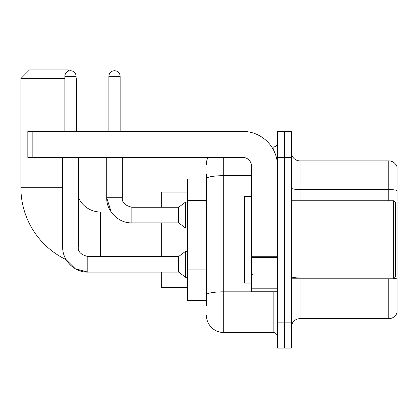<?xml version="1.0" encoding="UTF-8"?>
<svg xmlns="http://www.w3.org/2000/svg" width="418" height="418" viewBox="0 0 418 418"><rect width="100%" height="100%" fill="white"/><g stroke="black" fill="none" stroke-linecap="round" stroke-linejoin="round"><path stroke-width="0.63" d="M206.398 195.384L206.398 173.893L206.398 179.092L187.332 179.092L187.332 300.448L206.398 300.448M206.398 305.652L206.398 173.893M223.734 157.424L223.734 332.524L273.142 332.524A4.332 4.332 0 0 1 277.479 336.856A4.332 4.332 0 0 0 273.142 332.524L273.142 291.78M277.479 322.121L277.479 348.126L284.412 348.126L284.412 322.121L284.412 348.126L291.346 348.126L291.346 322.121L284.412 322.121L284.412 157.424L284.412 322.121L277.479 322.121L277.479 157.424L284.412 157.424L284.412 131.419L284.412 157.424L291.346 157.424L291.346 322.121M291.346 157.424L291.346 131.419L277.479 131.419L277.479 157.424M271.763 147.021L273.142 147.021A4.332 4.332 0 0 0 277.479 142.69M206.398 297.851L206.398 275.128M206.398 164.358A17.337 17.337 0 0 1 207.845 157.424M223.734 332.524A17.337 17.337 0 0 1 206.398 315.188M291.346 327.32A8.668 8.668 0 0 1 300.014 318.652L388.777 318.652L388.777 278.78M397.1 167.132A8.668 8.668 0 0 0 388.777 160.893A8.668 8.668 0 0 1 397.1 167.132L397.1 312.413A8.668 8.668 0 0 1 388.777 318.652M397.1 190.629A8.668 1.505 180 0 0 388.777 189.542L388.777 160.893L300.014 160.893A8.668 8.668 0 0 1 291.346 152.225A8.668 8.668 0 0 0 300.014 160.893L300.014 200.765M87.817 256.516L87.817 272.102L75.371 268.805L66.112 259.646A79.749 79.749 0 0 1 20.9 187.76L20.9 78.542L29.568 69.874L67.711 69.874L68.824 70.992M100.649 256.5L100.649 212.036A24.27 24.27 0 0 1 78.281 197.191M76.118 78.281L76.118 78.542M64.847 78.542L20.9 78.542M76.379 131.419L76.379 78.542M161.327 222.867L161.327 256.5M161.327 272.102L161.327 287.448L187.332 287.448M187.332 192.097L161.327 192.097L161.327 207.265M64.847 131.419L64.847 76.379A5.633 5.633 0 0 1 70.48 70.741A5.633 5.633 0 0 1 76.118 76.379L76.118 131.419M62.679 246.965L78.281 246.965C77.758 251.589 80.935 254.771 87.817 256.5L178.664 256.5L178.664 272.102L87.817 272.102C74.55 272.578 62.209 260.236 62.679 246.965L62.679 157.424M178.664 256.5L185.597 251.302L185.597 277.306L187.332 277.306M78.281 246.965L78.281 157.424M108.884 131.419L108.884 76.379A5.633 5.633 0 0 1 114.516 70.741A5.633 5.633 0 0 1 120.149 76.379L120.149 131.419M100.649 212.036L111.183 212.036L106.715 197.73L122.317 197.73C121.795 202.354 124.972 205.536 131.853 207.265L178.664 207.265L178.664 222.867L131.853 222.867L131.853 207.265C124.972 205.536 121.795 202.354 122.317 197.73L122.317 157.424M178.664 207.265L185.597 202.066L185.597 228.071L187.332 228.071M277.479 291.78L251.474 291.78L251.474 256.73L277.479 256.73L277.479 166.092A34.673 34.673 0 0 0 242.806 131.419L32.17 131.419L32.17 157.424L242.806 157.424A8.668 8.668 0 0 1 251.474 166.092L251.474 256.73M32.17 157.424L27.834 157.424L27.834 131.419L32.17 131.419M393.631 200.765L395.365 202.5L395.365 277.045L393.631 278.78L393.631 200.765L291.346 200.765M251.474 196.429L244.54 196.429L244.54 283.111L251.474 283.111M206.398 200.583L187.332 200.583M206.398 269.929L187.332 269.929M274.652 291.78A4.332 0.752 0 0 1 273.142 291.827L223.734 291.827A17.337 3.01 180 0 0 206.398 294.836M206.398 178.685A17.337 3.01 180 0 1 223.734 175.675L251.474 175.675M273.142 149.304L273.142 147.021M300.014 278.78L300.014 318.652M388.777 200.765L388.777 189.542L300.014 189.542A8.668 1.505 -0 0 1 291.346 188.037M397.1 279.041A8.668 1.505 180 0 0 394.132 278.278M300.014 277.96A8.668 1.505 0 0 1 291.346 276.455M20.9 187.76L62.679 187.76M64.847 76.379L76.118 76.379M108.884 76.379L120.149 76.379M277.479 257.483L251.474 257.483M251.474 288.201L277.479 288.201M178.664 272.102L185.597 277.306M185.597 251.302L187.332 251.302M106.715 157.424L106.715 197.73C106.24 211.001 118.581 223.343 131.853 222.867M178.664 222.867L185.597 228.071M185.597 202.066L187.332 202.066M291.346 278.78L393.631 278.78M252.341 205.097L251.474 204.235M252.341 274.443L251.474 275.31"/></g></svg>
